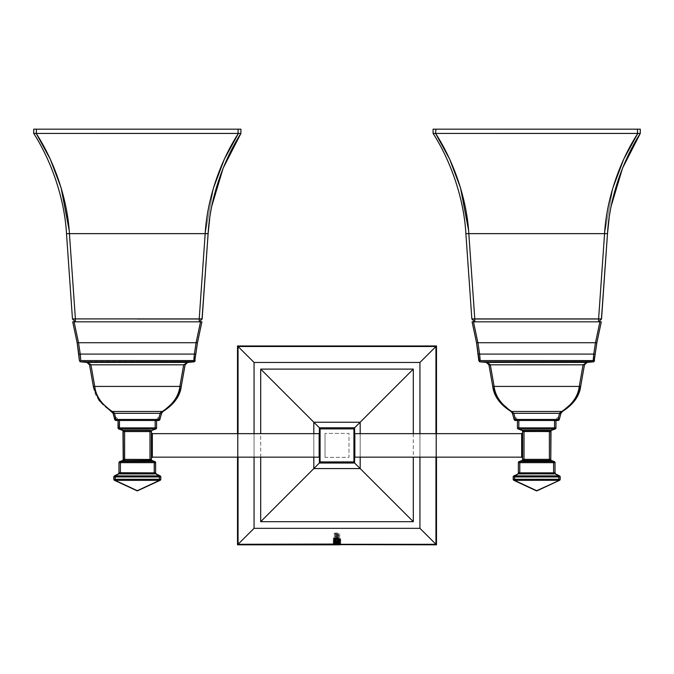 <?xml version="1.0" encoding="UTF-8"?>
<svg xmlns="http://www.w3.org/2000/svg" width="674" height="674" viewBox="0 0 674 674"><rect width="100%" height="100%" fill="white"/><g stroke="black" fill="none" stroke-linecap="round" stroke-linejoin="round"><path stroke-width="0.51" stroke-dasharray="3.37 2.53" d="M237.509 544.819L237.509 345.973L436.491 345.973L436.491 544.819L237.509 544.819L237.509 345.973L436.491 345.973L436.491 544.819L237.509 544.819M237.509 457.149L237.509 433.652L237.509 457.149M238.048 457.149L238.048 433.652L238.048 457.149M254.064 433.652L254.064 457.149L254.064 433.652M419.936 457.149L419.936 433.652L419.936 457.149M313.823 433.652L313.823 457.149L313.823 433.652M260.695 457.149L260.695 433.652M319.383 457.174L319.383 433.618L319.383 457.174M354.617 457.174L354.617 433.618L354.617 457.174M340.159 544.819L334.793 544.819C332.99 544.702 332.678 544.575 333.874 544.449L333.15 544.23L333.967 543.699L335.425 543.488L333.942 543.724L333.217 543.084L335.492 543.387L333.942 543.632M360.177 433.652L360.177 457.149L360.177 433.652M413.305 433.652L413.305 457.149M435.952 457.149L435.952 433.652L435.952 457.149M436.491 457.149L436.491 433.652L436.491 457.149M336.478 533.024L333.942 533.446L337 533.816C332.889 533.555 333.116 533.294 337.691 533.033L336.478 533.024C333.049 533.26 333.226 533.488 337 533.724L337 533.816C340.934 534.061 340.934 534.305 337 534.549C340.934 534.305 340.934 534.061 337 533.816L339.586 533.96L337 534.457C333.049 534.701 333.049 534.945 337 535.19L337 535.282C333.066 535.038 333.066 534.794 337 534.549C333.066 534.794 333.066 535.038 337 535.282C340.96 535.527 340.96 535.771 337 536.015C333.04 536.268 333.04 536.512 337 536.757C333.04 536.512 333.04 536.268 337 536.015C340.96 535.771 340.96 535.527 337 535.282L337 535.19C340.934 535.434 340.934 535.678 337 535.923C333.066 536.167 333.066 536.411 337 536.656L337 536.757C340.555 536.967 340.926 537.178 338.121 537.397L337 537.389C333.04 537.641 333.04 537.886 337 538.13C340.555 538.341 340.926 538.56 338.121 538.77L338.121 537.397L340.058 537.026M337 534.457L337 534.457C333.049 534.701 333.049 534.945 337 535.19C340.934 535.434 340.934 535.678 337 535.923C333.066 536.167 333.066 536.411 337 536.656C340.96 536.9 340.96 537.144 337 537.389C333.04 537.641 333.04 537.886 337 538.13L337 538.223C340.968 538.467 340.968 538.711 337 538.956L340.058 538.585M337 536.757L337 536.656C340.96 536.9 340.96 537.144 337 537.389L337 537.49C333.049 537.726 333.049 537.97 337 538.223C340.968 538.467 340.968 538.711 337 538.956C333.049 539.2 333.049 539.444 337 539.689C340.934 539.933 340.934 540.177 337 540.422L337 540.329C340.968 540.085 340.968 539.84 337 539.596C333.049 539.352 333.049 539.099 337 538.863L338.121 538.77M338.121 537.397L337 537.49C333.049 537.726 333.049 537.97 337 538.223C340.968 538.467 340.968 538.711 337 538.956C333.049 539.2 333.049 539.444 337 539.689C340.934 539.933 340.934 540.177 337 540.422C333.057 540.666 333.057 540.91 337 541.155C340.96 541.399 340.96 541.643 337 541.896L337 541.795C340.934 541.551 340.934 541.306 337 541.062C333.049 540.818 333.049 540.573 337 540.329C340.968 540.085 340.968 539.84 337 539.596C333.049 539.352 333.049 539.099 337 538.863L337 538.956C333.049 539.2 333.049 539.444 337 539.689C340.934 539.933 340.934 540.177 337 540.422C333.057 540.666 333.057 540.91 337 541.155C340.96 541.399 340.96 541.643 337 541.896L333.992 542.216L333.217 542.722L334.397 542.932L333.217 543.084L333.967 543.665M337 538.13L337 538.223C333.049 537.97 333.049 537.726 337 537.49C333.049 537.726 333.049 537.97 337 538.223C340.968 538.467 340.968 538.711 337 538.956C333.049 539.2 333.049 539.444 337 539.689C340.934 539.933 340.934 540.177 337 540.422C333.057 540.666 333.057 540.91 337 541.155L337 541.062C333.049 540.818 333.049 540.573 337 540.329C340.968 540.085 340.968 539.84 337 539.596C333.049 539.352 333.049 539.099 337 538.863C333.049 539.099 333.049 539.352 337 539.596L337 539.596C340.968 539.84 340.968 540.085 337 540.329L337 540.422C333.057 540.666 333.057 540.91 337 541.155L337 541.062C333.049 540.818 333.049 540.573 337 540.329C333.049 540.573 333.049 540.818 337 541.062C340.934 541.306 340.934 541.551 337 541.795L333.942 542.166L333.217 542.722L334.582 542.553L333.15 543.126L333.992 542.216L337 541.795C326.941 542.25 345.315 542.705 338.34 543.16L340.058 542.991M339.586 533.96L340.058 534.187M339.233 544.634L340.058 544.466L339.233 544.634M333.959 543.699L334.447 543.867L333.942 543.724M340.033 544.398L339.148 544.55L340.833 543.884L339.89 543.699M333.967 542.233L334.877 542.444L333.942 542.258M339.881 543.665L340.833 543.471L338.382 543.219L340.85 543.497L339.881 543.665M335.703 543.05L333.167 542.739M333.908 544.381L333.167 544.213L333.908 544.381M340.833 543.884L339.991 544.019L340.85 543.497M335.483 543.404L333.15 543.126M334.447 542.958L333.15 542.764M334.793 544.819L334.085 544.819L334.793 544.819C332.99 544.702 332.678 544.575 333.874 544.449L333.478 544.819M339.991 544.019C344.498 543.707 332.08 543.396 333.217 543.084M333.967 540.759L333.167 541.273L336.09 540.986C325.508 541.407 346.537 541.829 339.241 542.25L340.833 542.006L340.033 541.5M340.033 541.458L340.833 540.952L338.306 541.214L340.85 540.556L337.666 540.885L340.833 540.54L333.167 539.807L340.833 539.074L333.167 538.332L338.407 537.903L333.15 538.358L340.85 539.09L340.041 538.56M337 541.155C340.96 541.399 340.96 541.643 337 541.896C340.96 541.643 340.96 541.399 337 541.155M339.224 542.722L340.85 542.393L339.241 542.25C346.537 541.829 325.508 541.407 336.09 540.986L333.167 541.685L336.848 542.022L333.15 541.66M340.85 540.927L333.15 540.194L340.85 539.461L333.15 538.728L338.407 538.273L333.15 538.358M340.033 540.026L340.833 540.54L333.15 539.823L340.85 539.461M337 541.795C340.934 541.551 340.934 541.306 337 541.062C340.934 541.306 340.934 541.551 337 541.795L333.967 542.191L335.096 542.376M340.041 542.924L338.34 543.16M340.833 540.952L333.167 540.219L340.833 539.478L333.167 538.745L333.967 539.259M237.509 345.973L436.491 345.973M514.607 479.273L514.607 476.939L558.78 476.939L514.607 476.939L514.607 479.273L513.361 479.281A1.171 1.019 -65 0 0 513.908 480.351L536.1 490.697L513.908 480.351A1.171 1.019 -65 0 1 513.361 479.281L513.959 479.281A1.171 0.531 -103.7 0 0 514.498 480.351L514.498 480.351A1.171 0.531 -103.7 0 1 513.959 479.281L514.607 479.273L514.607 480.335L558.78 480.335L514.607 480.335L514.607 479.273L558.78 479.273L558.78 476.939L558.889 480.351L558.78 479.273L514.607 479.273M518.104 473.611A1.171 1.171 63.1 0 0 518.365 472.988A1.171 1.171 63.1 0 1 517.725 473.915L517.994 473.78A1.171 1.028 63.1 0 0 518.517 472.735L519.157 472.735L518.365 472.87L518.373 462.667L518.517 472.735A1.171 1.028 63.1 0 1 517.994 473.78L516.267 474.656L517.994 473.78L554.753 473.78L559.546 475.886L514.607 475.886L514.607 476.939M517.185 474.513L513.866 475.878A1.171 1.028 -116.9 0 0 513.344 476.922L513.2 478.767L513.2 476.939L513.984 476.922L513.344 476.922A1.171 1.028 -116.9 0 1 513.866 475.878L517.185 474.513M518.365 472.87A1.171 1.171 0 0 1 517.733 473.915L518.635 473.78A1.171 0.505 104.1 0 0 519.157 472.735A1.171 0.505 104.1 0 1 518.635 473.78L519.78 473.915L519.78 472.87L519.157 472.735L519.78 472.87L519.78 473.915L553.607 473.915L553.607 472.87L554.239 472.735L553.607 472.87L553.607 462.667L519.056 462.65A1.171 0.598 -77.7 0 1 519.654 461.547L519.14 461.564L519.654 461.547A1.171 0.598 -77.7 0 0 519.056 462.65L519.78 462.667L519.78 472.87L555.022 472.87L555.022 467.495L554.87 472.735A1.171 1.028 116.9 0 0 555.039 473.46A1.171 1.028 116.9 0 1 554.87 472.735L553.607 472.87L553.607 462.667L519.78 462.667L519.78 472.87L553.607 472.87L553.607 473.915L555.393 473.78L558.881 475.878L514.607 475.886M550.633 459.828A1.171 0.986 110 0 0 551.197 460.452L551.197 460.452A1.171 0.986 -70 0 0 551.197 460.452L553.607 461.564L519.78 461.564L522.679 460.452L524.01 460.586L522.148 460.468M550.709 460.452L549.377 460.586L551.197 460.452L553.607 461.564L519.78 461.564L522.679 460.452M522.754 459.828A1.171 0.986 70 0 0 522.797 459.348L522.594 458.084L522.594 459.483L524.01 459.483L524.01 431.419L549.377 431.419L549.377 459.483L549.377 430.315L551.559 430.315A1.171 1.171 -110 0 0 550.793 431.419L550.793 459.483L550.793 431.419M523.285 459.348L550.591 459.348M522.257 430.593A1.171 1.171 110 0 0 521.828 430.315L550.709 430.45A1.171 0.598 102.3 0 0 550.11 431.554L550.591 431.554A1.171 0.986 70 0 1 551.197 430.45L551.559 430.315A1.171 1.171 0 0 0 550.978 430.779A1.171 1.171 0 0 1 551.559 430.315L551.197 430.45A1.171 0.986 70 0 0 550.591 431.554L550.11 431.554L550.591 431.554M518.719 429.009L522.005 430.206L518.239 429.009A1.171 0.986 -70 0 1 517.632 427.906L517.632 427.906A1.171 0.986 -70 0 0 518.23 429.009L518.837 429.001L518.112 427.906L518.719 429.009M518.837 427.897L518.837 429.001L554.55 429.001L554.55 427.897L518.837 427.897L554.55 427.897L554.55 420.492L554.668 429.009A1.171 0.598 -77.7 0 0 555.275 427.906L554.55 427.897L555.275 427.906A1.171 0.598 -77.7 0 1 554.668 429.009L551.863 430.206L555.149 429.009L555.755 427.906L555.275 427.906L555.957 427.897L555.957 420.492L555.957 427.897L555.149 429.009L518.837 429.001L518.837 420.492L554.55 420.492L517.43 420.492L518.837 420.492L518.837 427.897L518.112 427.906M536.698 490.697L558.889 480.351L536.698 490.697M560.187 479.273L560.187 478.767L559.428 479.281A1.171 0.531 -76.3 0 1 558.889 480.351L559.479 480.351L558.889 480.351A1.171 0.531 -76.3 0 0 559.428 479.281L560.027 479.281A1.171 1.019 -115 0 1 559.479 480.351L537.288 490.697L559.479 480.351A1.171 1.019 -115 0 0 560.027 479.281L560.187 479.273M522.392 430.762A1.171 1.171 110 0 1 522.594 431.419L523.285 431.554A1.171 0.598 77.7 0 0 522.679 430.45L549.377 430.315L549.377 431.419L523.285 431.554L524.01 431.419L524.01 459.483L550.11 459.348M555.957 420.492L554.55 420.492L555.957 420.492M554.331 462.65L554.82 462.65L553.733 461.547L554.82 462.65A1.171 0.986 -70 0 0 554.213 461.555A1.171 0.986 -70 0 1 554.82 462.65L553.607 462.667L554.331 462.65L553.607 462.667L553.607 461.564L553.607 462.667M559.403 476.922L558.78 476.939L558.78 475.886L558.78 476.939L560.043 476.922L559.403 476.922A1.171 0.505 -104.1 0 0 558.881 475.878A1.171 0.505 -104.1 0 1 559.403 476.922M560.187 476.939L559.521 475.878L560.187 476.939M522.594 431.419A1.171 1.171 0 0 0 521.828 430.324A1.171 1.171 110 0 1 522.594 431.419L522.797 431.554A1.171 0.986 110 0 0 522.35 430.526A1.171 0.986 110 0 1 522.797 431.554L523.285 431.554A1.171 0.598 77.7 0 0 522.679 430.45M513.984 476.922L513.344 476.922L513.984 476.922M522.224 460.342A1.171 1.171 -110 0 0 522.594 459.483A1.171 1.171 -110 0 1 522.047 460.477M550.11 431.554A1.171 0.598 102.3 0 1 550.709 430.45L551.197 430.45M524.01 430.315L524.01 431.419L524.01 430.315M521.659 433.652L354.853 433.652L354.853 457.149L521.659 457.149L354.853 457.149L354.853 433.652L521.659 433.652L521.659 457.149L521.659 433.652M319.147 433.652L152.341 433.652L152.341 457.149L319.147 457.149L319.147 433.652L152.341 433.652L152.341 457.149L319.147 457.149L319.147 433.652M160.016 476.922L160.8 476.939L160.8 479.273L160.656 476.922L159.393 476.939L159.393 479.273L113.973 479.281L113.813 476.939L113.813 479.273L114.487 480.335L137.302 490.908L159.502 480.351L137.302 490.697L114.521 480.351L113.973 479.281L115.111 480.351L114.572 479.281L115.22 479.273L115.22 480.335L159.393 480.335L115.22 480.335L115.22 479.273L114.572 479.281M159.393 476.939L115.22 476.939L115.22 479.273L115.22 476.939L113.813 476.939L114.597 476.922L115.119 475.878L114.597 476.922L115.22 476.939L115.119 475.878L119.247 473.78L115.119 475.878L115.22 476.939L159.393 476.939L159.393 479.273L115.22 479.273M159.494 475.878L156.275 473.915A1.171 1.171 0 0 1 155.635 472.87A1.171 1.171 116.9 0 0 156.267 473.915L156.006 473.78A1.171 1.028 116.9 0 1 155.483 472.735L155.635 462.667L155.483 472.735A1.171 1.028 116.9 0 0 156.006 473.78L154.22 473.915L155.365 473.78L159.494 475.878M120.393 473.915L154.22 473.915L154.22 472.87L154.843 472.735L155.483 472.735L154.843 472.735L155.483 472.735L154.843 472.735L155.365 473.78L154.843 472.735L154.22 472.87L154.22 473.915L120.385 473.915M159.393 475.886L115.22 475.886L159.393 475.886M123.207 431.419L123.409 431.554A1.171 0.986 110 0 0 122.803 430.45L123.291 430.45L122.803 430.45A1.171 0.986 110 0 1 123.409 431.554L123.207 459.483A1.171 1.171 0 0 1 122.441 460.586A1.171 1.171 -110 0 0 123.047 460.081A1.171 1.171 -110 0 1 122.441 460.586L120.267 461.547L120.393 462.667L154.22 462.667L154.22 461.564L120.393 461.564L154.346 461.547L151.321 460.452L149.99 460.586L154.346 461.547L154.22 462.667L120.393 462.667L120.393 472.87L154.22 472.87L154.22 462.667L154.22 472.87L120.393 472.87L120.393 462.667L118.978 462.667L118.978 472.87L119.761 472.735A1.171 0.505 104.1 0 1 119.753 472.777A1.171 0.505 104.1 0 0 119.761 472.735L119.13 472.735L119.761 472.735L119.13 472.735L119.761 472.735L119.13 472.735L118.607 473.78L119.247 473.78A1.171 0.505 104.1 0 0 119.29 473.738A1.171 0.505 104.1 0 1 119.247 473.78L114.454 475.886L118.607 473.78L119.13 472.735L118.338 473.915M123.291 460.452L118.978 462.667L119.13 472.735L118.607 473.78M151.321 430.45L151.802 430.45L151.321 430.45A1.171 0.598 102.3 0 0 150.715 431.554L149.99 431.419L150.715 431.554L149.99 431.419L149.99 430.315L151.321 430.45L149.99 430.315L149.99 431.419L123.89 431.554L124.623 431.419L124.623 430.315L149.99 430.315L124.623 430.315L124.623 431.419L123.89 431.554A1.171 0.598 77.7 0 0 123.291 430.45L124.623 430.315L123.291 430.45A1.171 0.598 77.7 0 1 123.89 431.554L124.623 431.419L124.623 459.483L149.99 459.483L150.715 459.348L149.99 459.483L150.715 459.348L149.99 459.483L149.99 431.419L149.99 459.483L124.623 459.483L124.623 431.419L151.406 431.419L151.406 432.708L151.406 431.419A1.171 1.171 -110 0 1 152.172 430.315L151.321 430.45A1.171 0.598 102.3 0 0 150.715 431.554L151.406 431.419M155.281 429.009L119.45 429.001L119.45 427.897L118.043 427.897L118.043 420.492L118.043 427.897L118.851 429.009L118.245 427.906L119.332 429.009L118.725 427.906L119.45 427.897L119.45 429.001L155.163 429.001L155.163 427.897L119.45 427.897L119.45 420.492L155.163 420.492L155.163 427.897L119.45 427.897L119.45 420.492L118.043 420.492L156.57 420.492L155.163 420.492L155.281 429.009L151.903 430.239L155.761 429.009L155.281 429.009L155.888 427.906L155.163 427.897L155.888 427.906L155.281 429.009M119.787 461.547L122.264 460.645L119.787 461.547M122.213 430.239L118.86 429.018L122.213 430.239M152.046 460.536L151.321 460.452M151.406 458.084L151.406 459.483A1.171 1.171 0 0 0 151.566 460.081L151.406 458.084M160.117 480.335L159.502 480.351L160.117 480.335M123.89 459.348L124.623 459.483L123.89 459.348M160.639 479.281L159.393 479.273L160.639 479.281M155.433 462.65L154.346 461.547L155.433 462.65M156.368 427.906L155.761 429.009L156.57 427.897M155.753 473.401A1.171 1.171 0 0 0 156.267 473.915M118.978 462.667L118.978 462.667A1.171 1.171 0 0 1 119.475 461.707A1.171 1.171 0 0 0 118.978 462.667M120.393 462.667L119.669 462.65L120.267 461.547L120.393 462.667M151.81 430.45L152.172 430.315A1.171 1.171 0 0 0 151.751 430.593M353.917 428.883L353.917 461.917L320.083 461.917L320.083 428.883L320.083 461.917L353.917 461.917L353.917 428.883L320.083 428.883L353.917 428.883M353.917 432.708L353.917 458.084L353.917 432.708M320.083 432.708L320.083 458.084L320.083 432.708M325.02 457.376L325.02 433.416L325.02 457.376L348.98 457.376L348.98 433.416L325.02 433.416L348.98 433.416L348.98 457.376L325.02 457.376M601.301 321.827L472.086 321.827L601.301 321.827M477.908 342.737L473.468 321.827L477.908 342.737L595.479 342.737L599.919 321.827L595.479 342.737L593.752 354.086L595.479 342.737L477.908 342.737L479.635 354.086L595.159 354.086L593.752 354.086L593.187 360.582L594.097 361.534L593.398 361.854L480.2 361.862L486.409 362.41L586.978 362.41L593.187 361.862L479.989 361.854L479.29 361.534L480.2 360.582L479.635 354.086L478.228 354.086L479.635 354.086L477.908 342.737M580.381 387.836L574.737 400.634L562.402 411.469A1.407 0.935 62.2 0 1 561.745 411.469L561.745 411.469A1.407 0.935 62.2 0 0 562.402 411.469L562.402 411.469C573.355 404.526 579.446 396.177 580.659 386.429L584.468 364.828L488.92 364.828L490.31 364.828L489.905 364.002L494.118 386.429L579.269 386.429L494.118 386.429C495.289 396.177 501.127 404.526 511.642 411.469A1.407 0.935 -62.2 0 1 510.985 411.469L511.507 411.822L510.985 411.469A1.407 0.935 -62.2 0 0 511.642 411.469L536.698 411.469L511.642 411.469C501.127 404.526 495.289 396.177 494.118 386.429L490.31 364.828L583.077 364.828L586.978 362.41L594.097 361.534L593.187 360.582L480.031 360.767L479.635 354.086L593.752 354.086L593.187 360.582L480.2 360.582L479.29 361.534L479.989 361.854M478.801 360.582L479.29 361.534L478.801 360.582M510.985 411.469L510.985 411.469C500.032 404.526 493.949 396.177 492.736 386.429L488.928 364.828L486.291 362.41A1.407 0.994 -85 0 0 486.409 362.41L489.829 363.909L486.409 362.41L586.978 362.41A1.407 0.994 85 0 0 587.096 362.41L593.305 361.862L587.105 362.41A1.407 0.994 85 0 1 586.978 362.41L583.077 364.828L579.269 386.429L583.077 364.828L584.468 364.828L587.02 362.418M492.812 386.868L488.81 364.39M486.291 362.41L480.082 361.862M584.889 363.741L585.386 363.151M561.745 411.469C572.26 404.526 578.107 396.177 579.269 386.429L580.659 386.429L579.269 386.429C578.107 396.177 572.26 404.526 561.745 411.469M559.294 419.447A1.407 1.407 0 0 0 557.171 417.897A1.407 1.407 0 0 1 559.294 419.447A1.407 1.407 0 0 1 557.929 420.492L515.458 420.492L515.458 419.447L515.458 420.492A1.407 1.407 0 0 0 516.318 417.964A1.407 1.407 0 0 0 514.094 419.447L512.442 413.297L536.698 413.305L513.807 413.305L515.458 419.447L514.094 419.447L557.929 419.447L557.929 420.492L559.58 413.305L560.937 413.305L559.58 413.305L557.929 419.447L559.294 419.447A1.407 1.407 0 0 1 559.134 419.818A1.407 1.407 0 0 0 559.294 419.447L515.458 419.447L513.807 413.305L512.425 413.221M559.58 413.305L560.043 412.555L559.58 413.305M516.579 419.944A1.407 1.407 0 0 0 516.318 417.964A1.407 1.407 0 0 0 514.094 419.447L512.628 413.415M558.839 420.163A1.407 1.407 0 0 1 558.375 420.424A1.407 1.407 0 0 0 558.839 420.163M557.929 420.492A1.407 1.407 0 0 1 557.171 417.897A1.407 1.407 0 0 0 557.929 420.492L515.458 420.492A1.407 1.407 0 0 1 514.094 419.447A1.407 1.407 0 0 0 515.458 420.492M201.914 321.827L72.699 321.827L201.914 321.827M78.521 342.737L74.081 321.827L78.521 342.737L196.092 342.737L200.532 321.827L196.092 342.737L194.365 354.086L196.092 342.737L78.521 342.737L80.248 354.086L195.772 354.086L194.365 354.086L193.8 360.582L194.71 361.534L194.011 361.854L80.602 361.854L79.903 361.534L80.813 360.582L80.248 354.086L78.841 354.086L80.248 354.086L78.521 342.737M194.011 361.854L194.71 361.534L193.8 360.582L80.644 360.767L80.248 354.086L194.365 354.086L193.8 360.582L80.813 360.582L79.903 361.534L193.8 361.862L187.591 362.41L87.022 362.41L80.813 361.862L87.022 362.41A1.407 0.994 -85 0 1 86.904 362.41L86.98 362.418M79.406 360.582L79.903 361.534L79.406 360.582M193.918 361.862L187.709 362.41A1.407 0.994 85 0 1 187.591 362.41L183.69 364.828L187.591 362.41L87.022 362.41A1.407 0.994 -85 0 1 86.904 362.41L86.929 362.41M180.986 387.836L175.35 400.634L163.015 411.469A1.407 0.935 62.2 0 1 162.358 411.469L162.358 411.469A1.407 0.935 62.2 0 0 163.015 411.469L163.015 411.469C173.968 404.526 180.051 396.177 181.264 386.429L181.062 387.474L181.264 386.429L94.731 386.429C95.893 396.177 101.74 404.526 112.255 411.469L137.302 411.469L112.255 411.469A1.407 0.935 -62.2 0 1 111.598 411.469L112.111 411.822L111.598 411.469A1.407 0.935 -62.2 0 0 112.255 411.469L112.255 411.469C101.74 404.526 95.893 396.177 94.731 386.429L90.923 364.828L89.423 364.39M93.543 387.474L99.145 400.466L111.598 411.469C100.645 404.526 94.554 396.177 93.341 386.429L94.731 386.429L90.923 364.828L89.532 364.828L86.895 362.41M90.923 364.828L90.518 364.002L90.923 364.828L183.69 364.828L90.923 364.828M90.442 363.909L87.022 362.41L90.442 363.909M93.425 386.868L89.532 364.828L93.341 386.429L179.882 386.429L183.69 364.828L185.08 364.828L183.69 364.828L179.882 386.429C178.711 396.177 172.873 404.526 162.358 411.469C172.873 404.526 178.711 396.177 179.882 386.429L181.264 386.429L185.072 364.828L185.999 363.151M185.072 364.828L187.684 362.41M159.907 419.447A1.407 1.407 0 0 0 157.783 417.897A1.407 1.407 0 0 1 159.907 419.447L158.542 419.447L158.542 420.492A1.407 1.407 0 0 0 159.907 419.447A1.407 1.407 0 0 1 159.746 419.818A1.407 1.407 0 0 0 159.907 419.447L116.071 419.447L114.42 413.305L137.302 413.305L113.24 413.415M160.193 413.305L160.656 412.555L160.193 413.305L161.549 413.305L160.193 413.305L158.542 419.447L160.193 413.305M113.063 413.305L114.706 419.447L113.063 413.305L114.42 413.305L116.071 419.447L114.706 419.447A1.407 1.407 0 0 0 117.183 419.944A1.407 1.407 0 0 0 116.931 417.964A1.407 1.407 0 0 0 114.706 419.447A1.407 1.407 0 0 0 116.071 420.492L116.071 419.447L116.071 420.492L158.542 420.492L116.071 420.492M158.542 420.492A1.407 1.407 0 0 1 157.783 417.897A1.407 1.407 0 0 0 158.542 420.492L158.542 419.447L114.706 419.447A1.407 1.407 0 0 1 116.931 417.964A1.407 1.407 0 0 1 117.183 419.944M159.452 420.163A1.407 1.407 0 0 1 158.988 420.424A1.407 1.407 0 0 0 159.452 420.163M336.714 539.369L339.519 539.369L336.714 539.369M640.3 129.181L433.087 129.181L433.087 133.41L640.283 133.435L640.3 129.181L435.909 129.181L435.909 133.41L637.478 133.41L637.478 129.181L637.798 133.435L640.3 133.41L640.3 129.181M609.094 218.511L611.318 205.578L609.094 218.511M474.782 318.912L468.548 230.222L468.818 233.642L465.886 233.642L604.57 233.642L612.927 187.768L604.57 233.642L468.818 233.642L474.782 318.912L598.605 318.912L604.57 233.642L607.501 233.642L604.57 233.642L598.605 318.912M600.475 318.912L601.427 318.912M601.537 319.004L598.714 321.827L601.537 319.004L598.714 321.827L474.673 321.827L598.714 321.827L601.537 319.004L600.146 319.004M600.012 319.004L536.698 319.004M598.605 321.827L598.605 319.004L598.605 321.827M474.782 319.004L474.782 321.827L474.782 319.004L472.213 319.004M473.443 320.597L471.851 319.004L473.443 320.597M474.782 321.827L474.083 321.237M435.909 129.181L433.087 129.181L433.104 133.435L435.909 133.41L435.909 129.181M240.913 129.181L33.7 129.181L33.7 133.41L240.896 133.435L240.913 129.181L36.522 129.181L36.522 133.41L238.091 133.41L238.091 129.181L238.411 133.435L240.913 133.41L240.913 129.181M209.707 218.511L211.931 205.578L209.707 218.511M75.395 318.912L69.161 230.222L69.43 233.642L66.499 233.642L205.182 233.642L213.54 187.768L205.182 233.642L69.43 233.642L75.395 318.912L199.218 318.912L205.182 233.642L208.114 233.642L205.182 233.642L199.218 318.912M201.088 318.912L202.04 318.912M202.149 319.004L199.327 321.827L202.149 319.004L199.327 321.827L75.286 321.827L199.327 321.827L202.149 319.004L200.759 319.004M200.625 319.004L137.302 319.004M199.218 321.827L199.218 319.004L199.218 321.827M75.395 319.004L75.395 321.827L75.395 319.004L72.817 319.004M74.056 320.597L72.463 319.004L74.056 320.597M75.395 321.827L74.696 321.237M36.522 129.181L33.7 129.181L33.717 133.435L36.522 133.41L36.522 129.181M254.064 528.332L419.936 528.332M419.936 362.469L254.064 362.469M340.833 543.471L340.033 542.966M340.648 544.819L340.033 544.432M333.167 539.807L333.967 539.293M333.167 538.332L333.967 537.827M333.967 540.725L333.15 539.823M333.967 542.191L333.167 541.685M340.033 539.992L340.833 539.478"/><path stroke-width="1.01" d="M334.085 544.819L333.933 544.28L334.085 544.819L237.509 544.819L238.048 544.28L333.992 544.07L340.159 544.819L333.992 544.07L335.425 543.488C329.198 543.867 343.639 544.255 339.233 544.634L436.491 544.819L435.952 544.28L435.952 457.149L435.952 544.28L436.491 544.819L339.148 544.55C343.352 544.23 333.15 543.91 333.992 543.589C333.15 543.91 343.352 544.23 339.148 544.55L435.952 544.28L419.936 528.332L254.064 528.332L238.048 544.28L333.933 544.28L335.492 543.387L334.582 542.553L339.241 542.25L338.34 543.16L339.881 543.665L339.561 544.28L435.952 544.28L419.936 528.332L254.064 528.332L254.064 457.149L254.064 528.332L237.509 544.819L237.509 457.149L237.509 544.819L334.194 544.777M237.509 433.652L237.509 345.973L436.491 345.973L435.952 346.512L435.952 433.652L435.952 346.512L419.936 362.469L254.064 362.469L254.064 433.652L254.064 362.469L238.048 346.512L435.952 346.512L419.936 362.469L254.064 362.469L237.509 345.973L237.509 433.652M238.048 544.28L238.048 457.149L238.048 544.28M436.491 345.973L436.491 433.652L436.491 345.973L435.952 346.512L238.048 346.512L238.048 433.652L238.048 346.512L237.509 345.973M419.936 528.332L419.936 457.149L419.936 528.332M419.936 433.652L419.936 362.469L419.936 433.652M413.305 457.149L413.305 521.693L360.177 468.573L313.823 468.573L313.823 457.149L313.823 468.573L260.695 521.693L260.695 457.149M260.695 433.652L260.695 369.108L313.823 422.227L360.177 422.227L413.305 369.108L360.177 422.227L360.177 433.652L360.177 422.227L313.823 422.227L319.383 427.779L354.617 427.779L360.177 422.227L354.617 427.779L354.617 433.618L354.617 427.779L319.383 427.779L319.383 433.618L319.383 427.779L313.823 422.227L313.823 433.652L313.823 422.227L260.695 369.108L413.305 369.108L413.305 433.652M313.823 468.573L319.383 463.021L319.383 457.174L319.383 463.021L354.617 463.021L354.617 457.174L354.617 463.021L360.177 468.573L313.823 468.573L260.695 521.693L413.305 521.693L354.617 463.021L319.383 463.021L313.823 468.573M360.177 457.149L360.177 468.573L360.177 457.149M436.491 544.819L436.491 457.149L436.491 544.819M335.425 543.488L334.582 542.553L339.241 542.25L338.34 543.16L339.881 543.665L339.233 544.634C343.639 544.255 329.198 543.867 335.425 543.488M339.081 542.797L334.877 542.444L339.081 542.797M334.447 542.958L335.703 543.05M339.89 543.699L335.483 543.404M340.159 544.819L334.793 544.819M336.09 540.986L338.306 541.214L335.475 541.391L336.09 540.986M338.752 542.14L336.848 542.022L338.752 542.14M335.096 542.376L339.224 542.722M514.607 475.886L558.78 475.886L514.607 475.886L514.607 479.273L560.027 479.281L513.2 479.273L514.607 479.273L514.607 476.939L513.984 476.922L514.506 475.878L518.635 473.78L513.841 475.886L518.635 473.78L513.866 475.878L514.506 475.878L513.866 475.878L513.344 476.922L560.043 476.922L558.78 476.939L558.78 479.273L558.78 475.886L559.521 475.878L555.662 473.915A1.171 1.171 0 0 1 555.022 472.87L555.022 462.667L553.607 462.667L555.022 462.667L553.607 462.667L555.022 462.667L555.022 472.87A1.171 1.171 -63.1 0 0 555.662 473.915A1.171 1.171 0 0 1 555.022 472.87L555.165 473.434M555.022 472.87L554.87 472.735A1.171 1.028 -63.1 0 0 555.393 473.78L559.546 475.886L555.393 473.78L553.607 473.915L554.753 473.78A1.171 0.505 -104.1 0 1 554.239 472.735L553.607 472.87L553.607 473.915L518.635 473.78A1.171 0.505 -75.9 0 0 519.157 472.735L518.365 472.87L518.373 462.667L553.607 462.667L553.607 472.87L519.78 472.87L519.78 462.667L519.056 462.65L518.373 462.667L519.056 462.65L518.373 462.667L518.365 472.87L519.78 472.87L519.157 472.735L519.78 472.87L519.78 462.667L553.607 462.667L553.607 472.87L555.022 472.87L519.78 472.87L519.78 473.915L518.635 473.78A1.171 0.505 -75.9 0 0 519.157 472.735L518.517 472.735L519.78 472.87L519.78 473.915L554.753 473.78L558.881 475.878L558.78 476.939L514.607 476.939M522.754 459.828A1.171 0.986 70 0 1 522.198 460.452L519.14 461.564L522.679 460.452L550.709 460.452L553.733 461.547L551.197 460.452L553.607 461.564L550.709 460.452L549.377 460.586L551.231 460.46M550.978 430.779A1.171 1.171 0 0 0 550.793 431.419A1.171 1.171 0 0 1 550.978 430.779A1.171 1.171 -110 0 0 550.793 431.419L550.793 459.483L550.995 430.762A1.171 1.171 -110 0 1 551.559 430.315L555.149 429.009L550.709 430.45L549.377 430.315L549.377 431.419L550.11 431.554L549.377 431.419L549.377 459.483L550.591 459.348L523.285 459.348A1.171 0.598 102.3 0 1 522.679 460.452L549.377 460.586L549.377 431.419L523.285 431.554A1.171 0.598 -102.3 0 0 522.679 430.45L518.837 429.001L522.198 430.45A1.171 0.986 110 0 1 522.35 430.526A1.171 0.986 110 0 0 522.198 430.45L522.198 430.45A1.171 0.986 -70 0 1 522.797 431.554L522.797 431.554A1.171 0.986 -70 0 0 522.198 430.45L518.205 429.001L554.668 429.009L550.709 430.45L522.679 430.45L518.205 429.001A1.171 0.986 -70 0 0 518.239 429.009L521.524 430.206L518.239 429.009L517.632 427.906L518.837 427.897L518.837 420.492L518.837 427.897L554.55 427.897L554.55 420.492L554.55 427.897L555.275 427.906L554.55 427.897L554.55 429.001L518.719 429.009A1.171 0.598 77.7 0 1 518.112 427.906L517.43 427.897L517.43 420.492L517.43 427.897L517.43 420.492L517.43 427.897L518.837 427.897L518.112 427.906A1.171 0.598 77.7 0 0 518.719 429.009M518.205 429.001A1.171 1.171 0 0 1 517.43 427.897A1.171 1.171 110 0 0 518.205 429.001A1.171 1.171 0 0 1 517.43 427.897A1.171 1.171 110 0 0 518.205 429.001L517.43 427.897L518.837 427.897L518.837 429.001L518.837 427.897L555.275 427.906L554.668 429.009L555.149 429.009A1.171 0.986 70 0 1 555.149 429.009A1.171 0.986 70 0 0 555.755 427.906L555.275 427.906L555.755 427.906A1.171 0.986 70 0 1 555.149 429.009L555.182 429.001A1.171 1.171 0 0 0 555.957 427.897A1.171 1.171 -110 0 1 555.182 429.001L555.149 429.009A1.171 1.171 0 0 0 555.957 427.897L555.957 420.492L555.957 427.897L555.275 427.906L555.957 427.897A1.171 1.171 -110 0 1 555.182 429.001L551.197 430.45A1.171 0.986 -110 0 0 550.591 431.554L549.377 431.419L549.377 430.315L523.597 430.332L524.01 431.419L523.285 431.554A1.171 0.598 -102.3 0 0 522.679 430.45L521.828 430.315A1.171 1.171 0 0 1 521.828 430.324A1.171 1.171 0 0 1 522.594 431.419L522.392 430.762A1.171 1.171 110 0 0 522.257 430.593M521.861 460.569A1.171 1.171 -110 0 1 521.853 460.578L522.198 460.452A1.171 0.986 -110 0 0 522.797 459.348L524.01 459.483L524.01 430.315L522.198 430.45M536.698 490.697L513.883 480.335L559.513 480.335L513.908 480.351L536.698 490.697L559.479 480.351L536.698 490.697L514.498 480.351L536.698 490.697M560.187 478.767L560.187 476.939L559.403 476.922L560.187 476.939L559.403 476.922L560.187 476.939L560.187 478.767M554.247 461.564L551.197 460.452L554.247 461.564L553.607 461.564L553.607 462.667L553.607 461.564L554.213 461.547A1.171 0.986 -70 0 1 554.213 461.555L554.247 461.564A1.171 1.171 110 0 1 555.022 462.667A1.171 1.171 110 0 0 554.247 461.564A1.171 1.171 0 0 1 555.022 462.667A1.171 1.171 0 0 0 554.247 461.564M537.288 490.697L559.513 480.335L536.698 490.908L513.883 480.335L536.1 490.697L537.288 490.697M519.78 461.564L553.607 461.564L519.78 461.564L519.78 462.667L519.056 462.65L519.78 462.667L519.78 461.564L519.174 461.547L522.148 460.468L519.174 461.547A1.171 0.986 70 0 0 518.567 462.65A1.171 0.986 70 0 1 519.174 461.547L519.14 461.564A1.171 1.171 -110 0 0 518.365 462.667A1.171 1.171 -110 0 1 519.14 461.564A1.171 1.171 0 0 0 518.365 462.667A1.171 1.171 0 0 1 519.14 461.564L518.567 462.65L519.654 461.547L519.78 462.667L519.78 461.564M513.2 479.273L513.2 476.939L513.984 476.922L513.2 476.939L513.2 479.273A1.171 1.171 115 0 0 513.883 480.335A1.171 1.171 0 0 1 513.2 479.273A1.171 1.171 115 0 0 513.883 480.335A1.171 1.171 0 0 1 513.2 479.273M522.594 459.483L522.594 431.419L522.594 458.084L521.659 457.149L354.853 457.149L354.853 433.652L353.917 432.708L354.853 433.652L353.917 432.708L354.853 433.652L521.659 433.652L354.853 433.652L354.853 457.149L353.917 458.084L354.853 457.149L353.917 458.084L354.853 457.149L521.659 457.149L521.659 433.652L522.594 432.708L521.659 433.652L522.594 432.708L522.594 458.084L521.659 457.149L521.659 433.652L522.594 432.708L522.594 458.084L521.659 457.149L522.594 458.084L522.594 459.483A1.171 1.171 0 0 1 521.828 460.586A1.171 1.171 -110 0 1 521.836 460.586L521.828 460.586A1.171 1.171 -110 0 1 521.828 460.586L522.198 460.367A1.171 1.171 -110 0 1 522.165 460.393A1.171 1.171 -110 0 0 522.224 460.342A1.171 1.171 0 0 1 521.828 460.586L522.232 460.334A1.171 1.171 0 0 0 522.594 459.483M523.285 459.348L524.01 459.483L523.285 459.348L524.01 459.483L524.01 460.586L549.377 460.586L549.377 459.483L550.591 459.348A1.171 0.986 -70 0 0 551.189 460.452L551.559 460.586A1.171 1.171 0 0 0 551.543 460.578L551.189 460.367A1.171 1.171 110 0 0 551.559 460.586L551.189 460.367A1.171 1.171 110 0 1 550.793 459.483L550.591 459.348A1.171 0.986 110 0 0 550.633 459.828M522.679 460.452L524.01 460.586L524.01 431.419L550.11 431.554A1.171 0.598 -77.7 0 1 550.709 430.45A1.171 0.598 -77.7 0 0 550.11 431.554M560.027 479.281L560.187 479.273A1.171 1.171 -115 0 1 559.513 480.335A1.171 1.171 0 0 0 560.187 479.273A1.171 1.171 -115 0 1 559.513 480.335A1.171 1.171 0 0 0 560.187 479.273L558.78 479.273L558.78 480.335L558.78 479.273L559.428 479.281A1.171 0.531 103.7 0 1 558.889 480.351A1.171 0.531 103.7 0 0 559.428 479.281L560.027 479.281A1.171 1.019 65 0 1 559.479 480.351A1.171 1.019 65 0 0 560.027 479.281M514.506 475.878L513.866 475.878L513.344 476.922L513.984 476.922A1.171 0.505 104.1 0 1 514.506 475.878L513.841 475.886L514.506 475.878M514.607 479.273L514.607 480.335L514.607 479.273M513.959 479.281A1.171 0.531 76.3 0 0 514.498 480.351A1.171 0.531 76.3 0 1 513.959 479.281M513.361 479.281A1.171 1.019 115 0 0 513.908 480.351A1.171 1.019 115 0 1 513.361 479.281M513.841 475.886A1.171 1.171 -116.9 0 0 513.2 476.939A1.171 1.171 -116.9 0 1 513.841 475.886A1.171 1.171 0 0 0 513.2 476.939A1.171 1.171 0 0 1 513.841 475.886M558.881 475.878L559.403 476.922L558.881 475.878L559.521 475.878L558.881 475.878M559.546 475.886A1.171 1.171 116.9 0 1 560.187 476.939A1.171 1.171 116.9 0 0 559.546 475.886A1.171 1.171 0 0 1 560.187 476.939A1.171 1.171 0 0 0 559.546 475.886M559.521 475.878A1.171 1.028 116.9 0 1 560.043 476.922A1.171 1.028 116.9 0 0 559.521 475.878M555.393 473.78A1.171 1.028 116.9 0 1 555.039 473.46A1.171 1.028 116.9 0 0 555.393 473.78L555.662 473.915M554.239 472.735A1.171 0.505 75.9 0 0 554.753 473.78A1.171 0.505 75.9 0 1 554.239 472.735M518.517 472.735A1.171 1.028 -116.9 0 1 517.994 473.78L517.994 473.78A1.171 1.028 -116.9 0 0 518.517 472.735L518.365 472.87A1.171 1.171 0 0 1 517.725 473.915A1.171 1.171 0 0 1 517.725 473.915A1.171 1.171 63.1 0 0 518.104 473.611M518.222 473.434L518.373 472.87A1.171 1.171 63.1 0 1 518.365 472.988A1.171 1.171 63.1 0 0 518.373 472.87L518.272 473.325M519.654 461.547L519.056 462.65L519.654 461.547M554.213 461.547L554.82 462.65L554.213 461.547M553.733 461.547A1.171 0.598 77.7 0 1 554.331 462.65A1.171 0.598 77.7 0 0 553.733 461.547M551.559 460.586L551.155 460.334A1.171 1.171 0 0 1 550.793 459.483A1.171 1.171 110 0 0 551.559 460.586A1.171 1.171 0 0 1 550.793 459.483L550.591 459.348M550.11 459.348A1.171 0.598 77.7 0 0 550.709 460.452M551.197 430.45A1.171 0.986 -110 0 0 550.591 431.554M554.668 429.009L554.55 427.897L555.275 427.906L554.668 429.009L555.149 429.009M151.321 430.45A1.171 0.598 -77.7 0 0 150.715 431.554L149.99 431.419L149.99 430.315L124.623 430.315L149.99 430.315L149.99 431.419L150.715 431.554L149.99 431.419L149.99 459.483L151.406 459.483L151.406 432.708L152.341 433.652L151.406 432.708L152.341 433.652L152.341 457.149L151.406 458.084L151.406 431.419L150.715 431.554A1.171 0.598 -77.7 0 1 151.321 430.45L151.751 430.593A1.171 1.171 0 0 0 151.406 431.419A1.171 1.171 0 0 1 152.172 430.315L155.795 429.001L152.172 430.315A1.171 1.171 -110 0 0 151.406 431.419L151.406 458.084L152.341 457.149L151.406 458.084L152.341 457.149L319.147 457.149L152.341 457.149L152.341 433.652L319.147 433.652L319.147 457.149L319.147 433.652L152.341 433.652L151.406 432.708L151.406 459.483L123.89 459.348L124.623 459.483L124.623 460.586L151.321 460.452L154.346 461.547L154.22 472.87L119.761 472.735L120.393 472.87L120.393 473.915L119.247 473.78L154.22 473.915L120.393 473.915L120.393 472.87L120.393 473.915L118.607 473.78L114.454 475.886L119.247 473.78L114.479 475.878L113.957 476.922L115.22 476.939L115.22 479.273L159.393 479.273L159.502 480.351L115.111 480.351L137.302 490.908L114.487 480.335L137.302 490.908L160.117 480.335L137.302 490.908L159.502 480.351L137.302 490.697L115.111 480.351L159.393 480.335L159.393 479.273L159.502 480.351L160.092 480.351L159.502 480.351L160.041 479.281L160.8 479.273L159.502 480.351L160.117 480.335A1.171 1.171 0 0 0 160.8 479.273L160.092 480.351L160.8 479.273L160.092 480.351L160.639 479.281L159.393 479.273L159.393 476.939L160.8 476.939L160.8 479.273L160.117 480.335A1.171 1.171 0 0 0 160.8 479.273L160.8 476.939L160.159 475.886L156.006 473.78L154.22 473.915L154.22 472.87L120.393 472.87L120.393 462.667L154.22 462.667L154.22 473.915L155.365 473.78L160.134 475.878L155.365 473.78L159.494 475.878L160.016 476.922L159.393 476.939L159.393 479.273L160.041 479.281L114.572 479.281L115.22 479.273L115.22 480.335L114.521 480.351L115.22 480.335L115.22 479.273L114.572 479.281L115.22 479.273L115.22 476.939L159.393 476.939L113.957 476.922L113.813 479.273L114.572 479.281L115.111 480.351L114.521 480.351L115.111 480.351L114.572 479.281L113.973 479.281L114.521 480.351L113.813 479.273L114.487 480.335A1.171 1.171 0 0 1 113.813 479.273L114.487 480.335A1.171 1.171 0 0 1 113.813 479.273L113.813 476.939L114.479 475.878L115.22 475.886L114.597 476.922L115.119 475.878L114.454 475.886L113.957 476.922L114.479 475.878L119.247 473.78L119.761 472.735L119.13 472.735L120.393 472.87L120.393 462.667L118.978 462.667L118.978 472.87L119.761 472.735L118.338 473.915L119.13 472.735A1.171 1.028 -116.9 0 1 118.607 473.78M151.321 460.452L154.86 461.564L151.321 460.452A1.171 0.598 77.7 0 1 150.715 459.348L149.99 459.483L149.99 460.586L124.623 460.586L149.99 460.586L149.99 431.419L124.623 431.419L124.623 460.586L122.803 460.452L119.787 461.547L123.291 460.452L119.787 461.547L119.18 462.65L155.635 462.667L154.22 462.667L154.944 462.65L154.22 462.667L154.346 461.547L120.267 461.547L154.346 461.547L155.433 462.65L154.944 462.65L154.346 461.547L154.826 461.547L151.979 460.519M155.281 429.009L155.888 427.906L155.163 427.897L155.163 429.001L155.163 420.492L155.163 427.897L118.245 427.906L118.851 429.009A1.171 1.171 0 0 1 118.043 427.897L118.86 429.018L118.043 427.897L118.043 420.492L118.245 427.906L119.45 427.897L118.725 427.906L119.45 427.897L119.45 420.492L119.332 429.009L122.71 430.239L119.45 429.001L155.761 429.009L152.391 430.239L155.761 429.009L119.332 429.009L119.45 427.897L156.57 427.897L155.761 429.009A1.171 1.171 0 0 0 156.57 427.897A1.171 1.171 0 0 1 155.795 429.001L156.368 427.906L155.761 429.009M152.172 430.315L151.81 430.45A1.171 0.986 -110 0 0 151.203 431.554L123.89 431.554L124.623 431.419L124.623 430.315L122.803 430.45L118.818 429.001A1.171 1.171 0 0 1 118.043 427.897L118.818 429.001L122.441 430.315A1.171 1.171 110 0 1 123.207 431.419L123.409 459.348A1.171 0.986 70 0 1 122.803 460.452L119.787 461.547L120.267 461.547L119.669 462.65L120.393 462.667L118.978 462.667L118.978 472.87A1.171 1.171 -116.9 0 1 118.338 473.915L118.759 473.552M122.862 430.593L122.441 430.315A1.171 1.171 0 0 1 123.207 431.419A1.171 1.171 0 0 0 122.441 430.315A1.171 1.171 110 0 1 123.207 431.419L123.409 431.554A1.171 0.986 -70 0 0 122.803 430.45L119.332 429.009L123.291 430.45A1.171 0.598 -102.3 0 1 123.89 431.554L123.207 431.419L123.207 459.483L123.89 459.348L123.207 459.483A1.171 1.171 -110 0 1 123.047 460.081A1.171 1.171 0 0 1 122.441 460.586L122.567 460.536M115.22 475.886L159.393 475.886L159.393 476.939L159.393 475.886L115.22 475.886L115.22 476.939L115.22 475.886M155.635 472.87L155.753 473.401A1.171 1.171 0 0 1 155.635 472.87L154.843 472.735A1.171 0.505 -104.1 0 0 155.365 473.78A1.171 0.505 -104.1 0 1 154.843 472.735L155.635 472.87L155.635 462.667L154.86 461.564L152.181 460.586L154.86 461.564A1.171 1.171 0 0 1 155.635 462.667L155.635 472.87L154.22 472.87L155.635 472.87A1.171 1.171 116.9 0 0 156.275 473.915L155.365 473.78L156.006 473.78L155.483 472.735L154.843 472.735L155.483 472.735L156.006 473.78L155.365 473.78L156.006 473.78M156.57 420.492L156.57 427.897L156.57 420.492M118.851 429.009L119.332 429.009L118.725 427.906L119.332 429.009M122.803 430.45A1.171 0.986 -70 0 1 123.409 431.554L123.89 431.554A1.171 0.598 -102.3 0 0 123.291 430.45L124.623 430.315L124.623 431.419L123.89 431.554L124.623 431.419L124.623 459.483L123.89 459.348A1.171 0.598 102.3 0 1 123.291 460.452M122.98 430.728L123.207 459.483A1.171 1.171 -110 0 1 123.047 460.081A1.171 1.171 0 0 0 123.207 459.483L123.047 460.081M118.978 462.667L119.753 461.564A1.171 1.171 0 0 0 118.978 462.667A1.171 1.171 0 0 1 119.753 461.564A1.171 1.171 0 0 0 119.475 461.707A1.171 1.171 0 0 1 119.753 461.564M160.656 476.922L160.016 476.922L159.494 475.878L160.134 475.878L159.494 475.878L160.134 475.878L160.656 476.922L160.016 476.922L160.8 476.939L160.159 475.886A1.171 1.171 0 0 1 160.8 476.939A1.171 1.171 0 0 0 160.159 475.886L160.656 476.922M154.826 461.547L155.433 462.65L154.826 461.547M160.041 479.281L159.393 479.273L160.041 479.281L159.502 480.351L160.041 479.281M114.454 475.886A1.171 1.171 0 0 0 113.813 476.939A1.171 1.171 0 0 1 114.454 475.886M156.267 473.915A1.171 1.171 0 0 0 156.275 473.915A1.171 1.171 116.9 0 0 156.275 473.915A1.171 1.171 0 0 0 156.275 473.915L155.854 473.552M118.978 472.87L118.978 472.87A1.171 1.171 0 0 1 118.338 473.915A1.171 1.171 -116.9 0 0 118.978 472.87M120.393 461.564L120.393 462.667L120.267 461.547L119.18 462.65L120.393 461.564M154.86 461.564A1.171 1.171 0 0 1 155.635 462.667A1.171 1.171 0 0 0 154.86 461.564A1.171 1.171 0 0 1 155.635 462.667M151.802 460.452A1.171 0.986 110 0 1 151.203 459.348L151.203 459.348A1.171 0.986 -70 0 0 151.802 460.452L151.92 460.494M151.406 459.483A1.171 1.171 110 0 0 152.172 460.586A1.171 1.171 110 0 1 151.406 459.483A1.171 1.171 0 0 0 152.172 460.586A1.171 1.171 0 0 1 151.566 460.081L151.406 459.483M122.382 460.603L122.803 460.452A1.171 0.986 -110 0 0 123.409 459.348L123.207 459.483M151.633 430.728L151.203 431.554A1.171 0.986 -110 0 1 151.802 430.45A1.171 0.986 70 0 0 151.203 431.554L150.715 431.554L151.203 431.554A1.171 0.986 70 0 1 151.802 430.45M353.917 461.917L353.917 428.883L320.083 428.883L320.083 461.917L320.083 428.883L353.917 428.883L353.917 461.917L320.083 461.917L353.917 461.917M319.147 433.652L320.083 432.708L319.147 433.652M319.147 457.149L320.083 458.084L319.147 457.149M472.086 321.827L601.301 321.827L472.086 321.827L476.535 342.737L472.086 321.827M477.908 342.737L476.535 342.737L477.908 342.737L473.468 321.827L477.908 342.737L595.479 342.737L599.919 321.827L595.479 342.737L596.852 342.737L601.301 321.827L596.852 342.737L601.301 321.827L596.852 342.737L477.908 342.737L479.635 354.086L477.908 342.737M511.954 412.294L512.451 413.305L513.807 413.305L515.458 419.447L557.929 419.447L559.58 413.305L512.451 413.305L510.985 411.469L512.442 413.297L514.094 419.447L515.458 419.447L514.094 419.447L512.451 413.305L510.985 411.469C500.032 404.526 493.949 396.177 492.736 386.429L488.928 364.828L486.316 362.41L479.989 361.854L478.801 360.582L476.535 342.737L478.228 354.086L476.535 342.737L478.228 354.086L593.752 354.086L595.479 342.737L596.852 342.737L595.479 342.737L593.752 354.086L595.159 354.086L596.852 342.737L594.097 361.534L595.159 354.086L479.635 354.086L480.2 360.582L593.356 360.767L593.752 354.086L593.187 360.582L594.097 361.534L593.398 361.854L594.097 361.534L593.187 360.582L480.2 360.582L479.29 361.534L478.228 354.086L479.635 354.086L480.2 360.582L479.29 361.534L480.2 360.582L479.29 361.534L479.989 361.854L593.187 361.862L586.978 362.41A1.407 0.994 85 0 0 587.105 362.41A1.407 0.994 85 0 1 587.096 362.41L593.305 361.862L587.02 362.418L584.569 364.407M593.836 361.272L594.594 360.582L593.836 361.272M493.014 387.836L498.65 400.634L510.985 411.469L498.533 400.466L492.938 387.474L488.928 364.828L486.291 362.41A1.407 0.994 -85 0 0 486.409 362.41L480.2 361.862L593.187 361.862L586.978 362.41L486.409 362.41L480.2 361.862M486.333 362.41L486.291 362.41A1.407 0.994 -85 0 0 486.409 362.41L490.31 364.828L486.409 362.41L586.978 362.41A1.407 0.994 85 0 0 587.105 362.41L587.02 362.418M480.082 361.862L486.375 362.418L488.928 364.828M557.929 420.492A1.407 1.407 0 0 0 559.294 419.447A1.407 1.407 0 0 1 557.929 420.492L515.458 420.492A1.407 1.407 0 0 1 514.094 419.447A1.407 1.407 0 0 0 515.458 420.492L515.458 419.447L515.458 420.492L557.929 420.492L557.929 419.447L559.294 419.447A1.407 1.407 0 0 1 557.929 420.492L557.929 419.447L559.294 419.447L560.945 413.297L513.807 413.305L515.458 419.447L557.929 419.447L559.58 413.305L561.745 411.469L536.698 411.469L561.745 411.469C572.26 404.526 578.107 396.177 579.269 386.429L583.077 364.828L584.468 364.828L584.889 363.741M585.386 363.151L586.902 362.435M559.294 419.447L560.937 413.305L559.294 419.447L560.937 413.305L559.58 413.305L561.745 411.469C572.26 404.526 578.107 396.177 579.269 386.429L583.077 364.828L584.468 364.828L587.105 362.41M583.077 364.828L586.978 362.41L583.077 364.828L488.92 364.828L490.31 364.828L494.118 386.429L490.31 364.828L583.077 364.828M492.938 387.474L492.736 386.429L494.118 386.429C495.289 396.177 501.127 404.526 511.642 411.469C501.127 404.526 495.289 396.177 494.118 386.429L492.736 386.429L492.82 386.901M492.812 386.868L492.736 386.438L492.812 386.868M560.945 413.297L562.402 411.469A1.407 0.935 62.2 0 1 561.745 411.469L511.642 411.469L513.807 413.305L511.642 411.469A1.407 0.935 -62.2 0 1 510.985 411.469A1.407 0.935 -62.2 0 0 511.642 411.469L561.745 411.469A1.407 0.935 62.2 0 0 562.402 411.469C573.355 404.526 579.446 396.177 580.659 386.429L584.468 364.828M580.659 386.429L494.118 386.429L580.659 386.429L574.737 400.634L562.402 411.469M513.807 413.305L511.642 411.469L513.807 413.305M512.442 413.297L511.962 412.303M560.043 412.555L561.661 411.502L560.043 412.555M72.699 321.827L201.914 321.827L72.699 321.827L77.148 342.737L72.699 321.827M78.521 342.737L77.148 342.737L78.521 342.737L74.081 321.827L78.521 342.737L196.092 342.737L200.532 321.827L196.092 342.737L197.465 342.737L201.914 321.827L197.465 342.737L201.914 321.827L197.465 342.737L78.521 342.737L80.248 354.086L78.521 342.737M112.566 412.303L113.055 413.297L111.598 411.469L113.055 413.297L114.42 413.305L116.071 420.492A1.407 1.407 0 0 1 114.706 419.447L116.071 419.447L116.071 420.492A1.407 1.407 0 0 1 114.706 419.447L113.063 413.305L114.706 419.447L158.542 419.447L160.193 413.305L137.302 413.305L160.193 413.305L162.358 411.469L137.302 411.469L162.358 411.469C172.873 404.526 178.711 396.177 179.882 386.429L183.69 364.828L90.923 364.828L87.022 362.41L80.602 361.854L193.8 361.862L195.199 360.582L194.71 361.534L193.8 360.582L80.813 360.582L79.903 361.534L80.813 360.582L80.248 354.086L78.841 354.086L79.406 360.582L78.841 354.086L79.406 360.582L79.903 361.534L79.406 360.582L79.903 361.534L80.813 360.582L79.903 361.534L79.406 360.582L77.148 342.737L78.841 354.086L77.148 342.737L78.841 354.086L194.365 354.086L196.092 342.737L197.465 342.737L196.092 342.737L194.365 354.086L195.772 354.086L197.465 342.737L194.71 361.534L195.772 354.086L80.248 354.086L80.813 360.582L193.969 360.767L194.365 354.086L193.8 360.582L194.71 361.534L187.709 362.41L193.918 361.862M112.566 412.294L113.063 413.305L99.145 400.466L93.543 387.474L89.532 364.828L86.895 362.41A1.407 0.994 -85 0 1 86.895 362.41L80.602 361.854L86.895 362.41A1.407 0.994 -85 0 0 87.022 362.41L80.602 361.854L194.011 361.854L187.591 362.41A1.407 0.994 85 0 0 187.709 362.41L185.072 364.828L187.709 362.41A1.407 0.994 85 0 1 187.591 362.41L87.022 362.41L90.923 364.828L89.532 364.828L86.895 362.41A1.407 0.994 -85 0 1 86.895 362.41A1.407 0.994 -85 0 0 87.022 362.41L187.591 362.41L193.8 361.862M79.903 361.534L80.602 361.854L79.903 361.534M158.542 420.492A1.407 1.407 0 0 0 159.907 419.447A1.407 1.407 0 0 1 158.542 420.492L158.542 419.447L159.907 419.447A1.407 1.407 0 0 1 158.542 420.492L116.071 420.492L158.542 420.492L158.542 419.447L159.907 419.447L161.558 413.297L114.42 413.305L116.071 419.447L158.542 419.447L160.193 413.305L162.358 411.469C172.873 404.526 178.711 396.177 179.882 386.429L183.69 364.828L187.591 362.41L183.69 364.828L89.532 364.828L86.904 362.41M93.619 387.836L99.263 400.634L111.598 411.469A1.407 0.935 -62.2 0 0 112.255 411.469L162.358 411.469A1.407 0.935 62.2 0 0 163.015 411.469C173.968 404.526 180.051 396.177 181.264 386.429L93.341 386.429L93.543 387.474L89.532 364.828M159.907 419.447L161.549 413.305L159.907 419.447L161.549 413.305L114.42 413.305L112.255 411.469C101.74 404.526 95.893 396.177 94.731 386.429L90.923 364.828L94.731 386.429L181.264 386.429L185.182 364.415M181.264 386.429L185.072 364.828L180.986 387.836L175.35 400.634L163.015 411.469A1.407 0.935 62.2 0 1 162.358 411.469L112.255 411.469C101.74 404.526 95.893 396.177 94.731 386.429L93.341 386.429L93.433 386.901M185.999 363.151L187.709 362.41M93.425 386.868L93.349 386.438L93.425 386.868M113.063 413.305L114.42 413.305L112.255 411.469A1.407 0.935 -62.2 0 1 111.598 411.469M113.889 412.488L112.499 411.561L113.889 412.488M160.656 412.555L162.249 411.511L160.656 412.555M161.549 413.305L163.015 411.469M601.427 318.912L607.501 233.642C609.33 200.102 621.849 162.173 640.283 133.435L622.565 168.096L611.318 205.578L622.565 168.096L640.283 133.435L637.798 133.435L623.703 159.216L612.927 187.768L623.703 159.216L637.798 133.435L433.104 133.435C451.664 162.417 464.024 200.085 465.886 233.642C464.057 200.102 451.538 162.181 433.104 133.435L433.087 129.181L640.3 129.181L640.283 133.435C621.849 162.173 609.33 200.102 607.501 233.642L601.537 318.912L607.501 233.642L609.094 218.511L607.501 233.642L604.57 233.642L598.605 318.912L474.782 318.912L468.818 233.642L604.57 233.642L598.605 318.912L600.475 318.912M474.782 318.912L468.818 233.642L465.886 233.642C464.057 200.102 451.538 162.181 433.104 133.435C451.664 162.417 464.024 200.085 465.886 233.642L471.851 318.912L474.782 318.912L471.851 318.912L465.886 233.642L471.851 318.912L465.886 233.642L604.57 233.642C606.423 200.102 619.12 162.173 637.798 133.435C619.12 162.173 606.423 200.102 604.57 233.642L607.501 233.642L601.537 318.912L598.605 318.912M468.818 233.642C466.964 200.102 454.276 162.181 435.589 133.435L435.909 129.181L637.478 129.181L637.478 133.41L435.589 133.435L449.659 159.165L460.426 187.65L449.659 159.165L435.589 133.435L433.087 133.41L433.087 129.181L435.909 129.181L435.589 133.435C454.276 162.181 466.964 200.102 468.818 233.642M460.494 187.869L468.548 230.222L460.494 187.869M536.698 319.004L474.782 319.004L598.605 319.004L598.605 321.827L598.605 319.004L601.537 319.004L599.304 321.237M474.673 321.827L471.851 319.004L474.782 319.004L474.782 321.827L471.851 319.004M474.782 321.827L474.782 319.004M637.478 129.181L640.3 129.181L640.283 133.435L637.478 133.41L637.478 129.181M202.04 318.912L208.114 233.642C209.943 200.102 222.462 162.173 240.896 133.435L223.178 168.096L211.931 205.578L223.178 168.096L240.896 133.435L238.411 133.435L224.316 159.216L213.54 187.768L224.316 159.216L238.411 133.435L33.717 133.435C52.277 162.417 64.637 200.085 66.499 233.642C64.67 200.102 52.151 162.181 33.717 133.435L33.7 129.181L240.913 129.181L240.896 133.435C222.462 162.173 209.943 200.102 208.114 233.642L202.149 318.912L208.114 233.642L209.707 218.511L208.114 233.642L205.182 233.642L199.218 318.912L75.395 318.912L69.43 233.642L205.182 233.642L199.218 318.912L201.088 318.912M75.395 318.912L69.43 233.642L66.499 233.642C64.67 200.102 52.151 162.181 33.717 133.435C52.277 162.417 64.637 200.085 66.499 233.642L72.463 318.912L75.395 318.912L72.463 318.912L66.499 233.642L72.463 318.912L66.499 233.642L205.182 233.642C207.036 200.102 219.732 162.173 238.411 133.435C219.732 162.173 207.036 200.102 205.182 233.642L208.114 233.642L202.149 318.912L199.218 318.912M69.43 233.642C67.577 200.102 54.889 162.181 36.202 133.435L36.522 129.181L238.091 129.181L238.091 133.41L36.202 133.435L50.272 159.165L61.039 187.65L50.272 159.165L36.202 133.435L33.7 133.41L33.7 129.181L36.522 129.181L36.202 133.435C54.889 162.181 67.577 200.102 69.43 233.642M61.107 187.869L69.161 230.222L61.107 187.869M137.302 319.004L199.218 319.004L199.218 321.827L199.218 319.004L202.149 319.004L199.917 321.237M75.286 321.827L72.463 319.004L75.395 319.004L75.395 321.827L72.463 319.004M75.395 321.827L75.395 319.004M238.091 129.181L240.913 129.181L240.896 133.435L238.091 133.41L238.091 129.181M551.559 430.315L551.096 430.627M521.828 430.315L522.291 430.627M515.458 420.492A1.407 1.407 0 0 0 516.579 419.944M116.071 420.492A1.407 1.407 0 0 0 117.183 419.944M598.714 321.827L601.537 319.004M199.327 321.827L202.149 319.004"/></g></svg>
